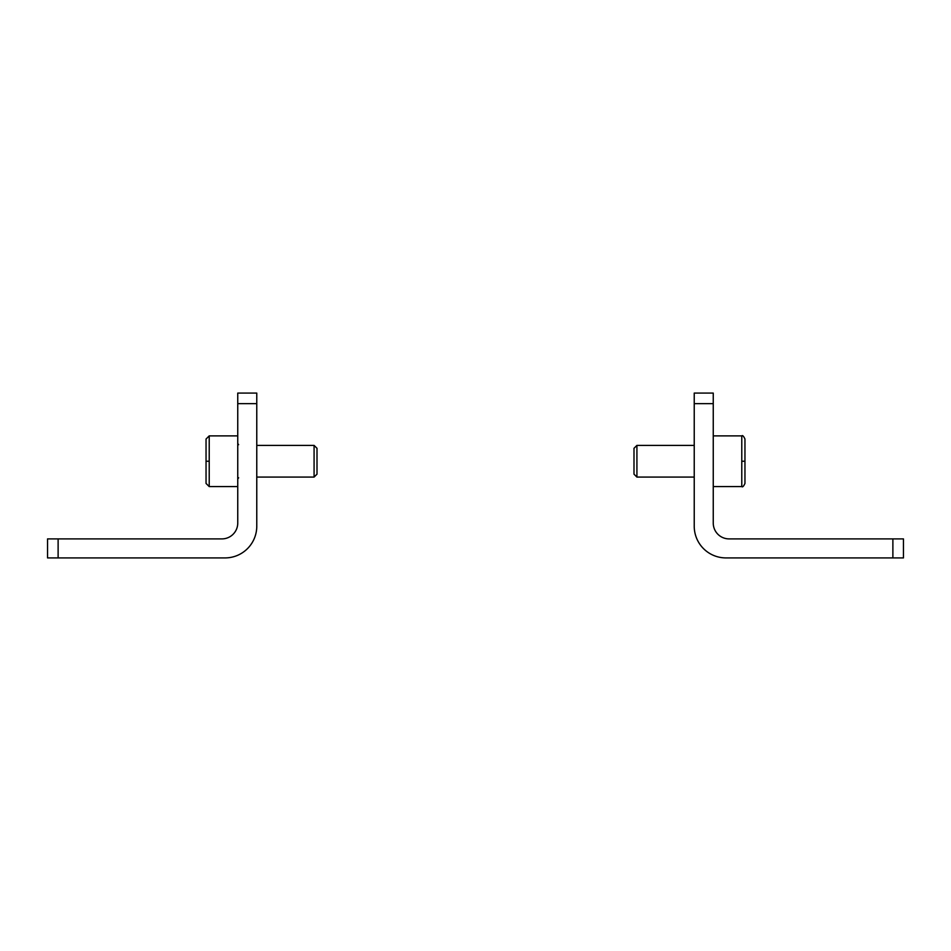 <?xml version="1.0" encoding="UTF-8"?>
<svg xmlns="http://www.w3.org/2000/svg" width="951" height="951" viewBox="0 0 951 951"><rect width="100%" height="100%" fill="white"/><g stroke="black" fill="none" stroke-linecap="round" stroke-linejoin="round"><path stroke-width="1.43" d="M903.45 538.896L892.882 538.896L892.882 557.916L903.45 557.916L903.45 538.896L903.45 557.916L892.882 557.916L892.882 538.896L729.096 538.896A15.846 15.846 0 0 1 713.25 523.05L713.25 403.652L694.23 403.652L694.23 526.224A31.704 31.704 0 0 0 725.934 557.916L892.882 557.916L725.934 557.916A31.704 31.704 0 0 1 694.23 526.224L694.23 393.084L694.23 403.652L713.25 403.652L713.25 523.05A15.846 15.846 0 0 0 729.096 538.896L903.45 538.896M713.25 393.084L713.25 403.652L713.25 393.084L694.23 393.084L713.25 393.084M58.118 538.896L47.55 538.896L47.55 557.916L58.118 557.916L58.118 538.896L221.904 538.896L58.118 538.896L58.118 557.916L225.066 557.916A31.704 31.704 0 0 0 256.77 526.224L256.77 403.652L237.75 403.652L237.75 523.05A15.846 15.846 0 0 1 221.904 538.896A15.846 15.846 0 0 0 237.75 523.05L237.75 393.084L256.77 393.084L256.77 526.224A31.704 31.704 0 0 1 225.066 557.916L47.55 557.916L47.55 538.896L58.118 538.896M237.75 393.084L237.75 403.652L256.77 403.652L256.77 393.084L237.75 393.084M209.22 486.591L209.22 461.235L206.046 461.235L206.046 483.429L206.046 461.235L209.22 461.235L209.22 486.591L237.75 486.591L209.22 486.591L206.046 483.429L209.22 486.591M237.75 435.879L209.22 435.879L209.22 461.235L209.22 435.879L237.75 435.879M256.77 477.081L314.08 477.081L314.08 445.389L256.77 445.389L314.08 445.389L314.08 477.081L317.004 474.169L317.004 448.301L314.08 445.389L317.004 448.301L317.004 474.169L314.08 477.081L256.77 477.081M206.046 439.041L209.22 435.879L206.046 439.041L206.046 461.235M744.954 461.235L741.78 461.235L741.78 486.591L713.25 486.591L741.78 486.591L741.78 435.879L713.25 435.879L741.78 435.879L741.78 461.235L744.954 461.235L744.954 483.429L744.954 439.041C743.611 436.129 742.553 435.071 741.78 435.879M694.23 477.081L636.92 477.081L633.996 474.169L633.996 448.301L636.92 445.389L694.23 445.389L636.92 445.389L633.996 448.301L633.996 474.169L636.92 477.081L636.92 445.389L636.92 477.081L694.23 477.081M238.63 444.688L237.75 443.487M238.63 477.782L237.75 478.983M741.78 486.591C742.553 487.399 743.611 486.341 744.954 483.429"/></g></svg>
